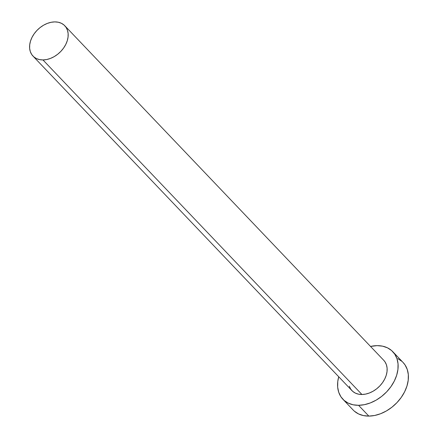 <?xml version="1.0" encoding="UTF-8"?>
<svg xmlns="http://www.w3.org/2000/svg" width="438" height="438" viewBox="0 0 438 438"><rect width="100%" height="100%" fill="white"/><g stroke="black" fill="none" stroke-linecap="round" stroke-linejoin="round"><path stroke-width="0.66" d="M383.71 360.266L385.035 361.919L386.42 364.783L387.093 368.051L387.028 371.61L386.228 375.317L384.717 379.034L382.56 382.609L379.839 385.911L376.658 388.813L373.132 391.2L369.409 392.985L365.626 394.096L361.93 394.496A21.977 15.861 -43.6 0 0 383.338 381.454A21.977 15.861 -43.6 0 0 383.754 360.315L64.786 25.754A21.977 15.861 136.4 0 1 64.37 46.899A21.977 15.861 136.4 0 1 42.962 59.935L361.93 394.496L358.459 394.162L355.349 393.105L352.716 391.375L350.668 389.037L349.283 386.174M32.981 56.08L351.949 390.641A21.977 15.861 -43.6 0 0 361.93 394.496L42.962 59.935A21.977 15.861 136.4 0 1 32.981 56.08A21.977 15.861 136.4 0 1 33.398 34.936A21.977 15.861 136.4 0 1 54.805 21.9A21.977 15.861 136.4 0 1 64.786 25.754M342.905 399.264L353.192 410.056A34.471 24.878 -43.6 0 0 368.851 416.1A34.471 24.878 -43.6 0 0 402.434 395.651A34.471 24.878 -43.6 0 0 403.086 362.483L392.798 351.692A34.471 24.878 136.4 0 1 392.141 384.86A34.471 24.878 136.4 0 1 358.558 405.309L368.851 416.1L358.558 405.309A34.471 24.878 136.4 0 1 342.905 399.264A34.471 24.878 136.4 0 1 338.722 376.768L337.769 381.536L337.665 387.121L338.722 392.256L340.901 396.746L344.115 400.42L348.237 403.13L353.116 404.783L358.558 405.309L364.361 404.685L370.296 402.944L376.138 400.146L381.662 396.395L386.655 391.846L390.926 386.666L394.31 381.055L396.675 375.229L397.934 369.415L398.038 363.836L396.981 358.7L394.802 354.211L391.588 350.537L387.466 347.821L382.588 346.168L377.145 345.642A34.471 24.878 136.4 0 1 392.798 351.692M370.532 346.442A34.471 24.878 136.4 0 1 377.145 345.642L370.532 346.442M354.402 411.211L358.525 413.921L363.403 415.574L368.851 416.1L374.649 415.481L380.589 413.735L386.431 410.937L391.95 407.187L396.943 402.637L401.213 397.458L404.597 391.846L406.962 386.02L408.221 380.206L408.325 374.627L407.269 369.491L405.09 365.002L403.015 362.407M401.881 361.328L397.753 358.613M54.805 21.9L51.109 22.294L47.326 23.406L43.597 25.19L40.077 27.583L36.896 30.485L34.175 33.786L32.018 37.361L30.507 41.073L29.707 44.78L29.642 48.339L30.315 51.613L31.7 54.476L33.748 56.82L36.381 58.55L39.491 59.601L42.962 59.935L46.658 59.541L50.441 58.429L54.164 56.644L57.69 54.252L60.871 51.35L63.592 48.049L65.749 44.473L67.26 40.761L68.06 37.055L68.125 33.496L67.452 30.222L66.067 27.359L64.019 25.015L61.386 23.285L58.276 22.234L54.805 21.9"/></g></svg>
